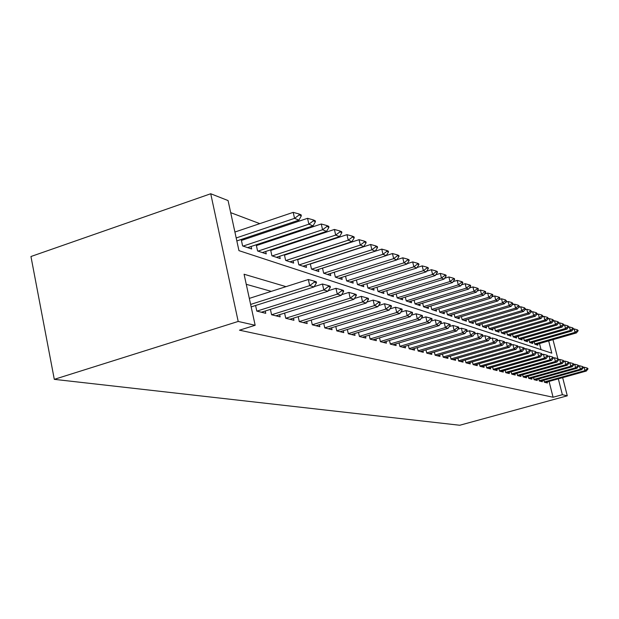 <?xml version="1.0" encoding="UTF-8"?>
<svg xmlns="http://www.w3.org/2000/svg" width="619" height="619" viewBox="0 0 619 619"><rect width="100%" height="100%" fill="white"/><g stroke="black" fill="none" stroke-linecap="round" stroke-linejoin="round"><path stroke-width="0.93" d="M548.682 340.899L551.8 353.163L238.949 250.641L228.071 200.564L210.731 193.747L30.95 256.514L54.302 379.346L459.731 425.253L567.29 395.812L562.369 394.698L558.33 378.836M328.55 249.604L328.093 249.434M315.938 244.845L315.257 244.582M302.792 239.878L301.863 239.53M289.081 234.702L287.881 234.245M274.759 229.293L273.273 228.728M259.794 223.637L230.694 212.65M543.892 380.205L544.403 382.248L547.397 382.983L547.134 381.954M538.785 378.898L539.311 380.987L542.383 381.745L542.12 380.693M533.547 377.551L534.081 379.695L537.238 380.468L536.967 379.401M528.169 376.174L528.719 378.364L531.953 379.168L531.682 378.077M522.645 374.758L523.21 377.002L526.529 377.822L526.251 376.716M516.973 373.303L517.546 375.601L520.958 376.445L520.68 375.315M511.139 371.81L511.727 374.162L515.232 375.029L514.946 373.876M505.143 370.27L505.738 372.684L509.352 373.574L509.058 372.398M498.976 368.692L499.587 371.16L503.301 372.081L503.007 370.882M492.631 367.059L493.25 369.589L497.072 370.541L496.771 369.319M486.093 365.38L486.735 367.98L490.666 368.955L490.364 367.701M479.369 363.647L480.019 366.316L484.073 367.322L483.756 366.046M472.436 361.867L473.102 364.606L477.28 365.643L476.963 364.336M465.287 360.026L465.975 362.842L470.278 363.91L469.953 362.579M457.921 358.122L458.617 361.024L463.058 362.123L462.726 360.761M450.315 356.165L451.034 359.152L455.615 360.281L455.274 358.888M442.461 354.138L443.204 357.209L447.932 358.378L447.591 356.954M434.36 352.049L435.111 355.213L440.001 356.42L439.645 354.958M425.98 349.882L426.754 353.139L431.807 354.393L431.451 352.9M417.314 347.646L418.111 351.004L423.334 352.296L422.97 350.764M408.354 345.325L409.174 348.791L414.575 350.13L414.204 348.559M399.077 342.918L399.92 346.508L405.515 347.886L405.136 346.276M389.475 340.435L390.341 344.133L396.129 345.564L395.742 343.916M379.517 337.85L380.406 341.68L386.411 343.166L386.016 341.464M369.195 335.165L370.108 339.127L376.337 340.667L375.926 338.926M358.478 332.38L359.422 336.488L365.883 338.082L365.465 336.287M347.344 329.486L348.319 333.742L355.027 335.397L354.61 333.556M335.784 326.476L336.782 330.886L343.762 332.612L343.328 330.708M323.752 323.342L324.789 327.923L332.047 329.71L331.598 327.753M311.233 320.069L312.301 324.828L319.853 326.7L319.404 324.681M298.196 316.665L299.294 321.617L307.163 323.559L306.699 321.478M284.601 313.106L285.738 318.259L293.94 320.286L293.46 318.135M270.41 309.384L271.586 314.762L280.152 316.874L279.656 314.653M255.585 305.5L256.808 311.102L265.752 313.315L265.249 311.009M244.923 239.282L243.375 238.741M259.779 244.435L258.533 244.002M274.008 249.372L273.041 249.039M287.657 254.107L286.945 253.86M300.757 258.657L300.277 258.487M541.037 349.634L539.497 343.545M241.209 239.468L242.617 245.944L251.67 248.985L251.121 246.47M256.22 244.776L257.581 250.974L266.255 253.891L265.713 251.461M270.596 249.844L271.911 255.794L280.221 258.587L279.703 256.235M284.376 254.703L285.653 260.413L293.623 263.09L293.12 260.816M297.6 259.361L298.838 264.839L306.49 267.416L305.995 265.218M310.305 263.826L311.496 269.095L318.847 271.571L318.367 269.443M322.507 268.112L323.66 273.188L330.732 275.563L330.26 273.505M334.245 272.228L335.359 277.126L342.168 279.409L341.711 277.405M345.541 276.19L346.625 280.91L353.186 283.115L352.729 281.165M356.42 280.005L357.473 284.554L363.794 286.682L363.353 284.794M370.982 289.104L426.174 271.849L423.381 270.712L367.934 288.075L374.023 290.125L373.597 288.284M367.934 288.075L366.905 283.672M377.025 287.216L378.016 291.464L383.896 293.445L383.478 291.65M386.782 290.628L387.749 294.737L393.429 296.648L393.019 294.907M396.214 293.917L397.15 297.901L402.636 299.743L402.242 298.048M405.321 297.097L406.234 300.95L411.542 302.737L411.148 301.082M414.126 300.169L415.024 303.906L420.154 305.631L419.767 304.022M422.653 303.14L423.52 306.761L428.487 308.432L428.108 306.862M430.894 306.01L431.745 309.531L436.55 311.148L436.178 309.608M438.886 308.788L439.707 312.208L444.365 313.771L444.001 312.27M446.624 311.481L447.429 314.8L451.94 316.317L451.584 314.854M454.122 314.096L454.903 317.315L459.29 318.785L458.934 317.354M461.395 316.618L462.161 319.752L466.409 321.184L466.068 319.783M468.459 319.071L469.202 322.12L473.326 323.513L472.993 322.143M475.307 321.454L476.042 324.418L480.042 325.764L479.717 324.426M481.961 323.76L482.673 326.654L486.565 327.962L486.248 326.646M488.43 326.004L489.126 328.821L492.91 330.089L492.592 328.805M494.713 328.186L495.393 330.925L499.069 332.163L498.759 330.91M500.825 330.298L501.491 332.976L505.065 334.183L504.756 332.945M506.768 332.357L507.418 334.972L510.899 336.14L510.598 334.933M512.547 334.361L513.19 336.914L516.579 338.051L516.277 336.86M518.18 336.31L518.807 338.802L522.103 339.908L521.809 338.748M523.666 338.206L524.27 340.636L527.489 341.719L527.202 340.574M529.005 340.055L529.601 342.431L532.735 343.483L532.448 342.361M534.205 341.85L534.793 344.172L537.849 345.201L537.571 344.102M286.024 286.651L244.072 274.232L255.16 325.277L239.483 330.182L553.084 397.243L549.076 381.412M271.277 291.371L246.261 284.307M553.084 397.243L562.369 394.698M255.16 325.277L238.199 321.447L54.302 379.346M567.29 395.812L562.656 377.636M557.827 358.68L552.976 339.669M210.731 193.747L238.199 321.447M316.479 282.782L316.247 281.769L314.112 281.088L314.344 282.102L316.479 282.782L314.003 286.953L251.167 306.9M250.625 304.416L309.709 285.622L308.332 279.517L314.112 281.088M249.318 298.389L308.332 279.517M314.003 286.953L309.709 285.622L314.344 282.102M236.837 240.93L298.915 220.132L294.551 218.36L236.195 237.959M299.163 214.94L301.329 215.838L301.105 214.847L298.931 213.942L299.163 214.94L294.551 218.36L293.197 212.363L234.911 232.032M298.915 220.132L301.329 215.838M298.931 213.942L293.197 212.363M330.376 287.185L330.144 286.195L328.101 285.537L328.325 286.535L330.376 287.185L327.923 291.247L261.38 312.231M256.893 311.125L323.814 289.978L322.46 284.013L328.101 285.537M314.197 286.636L322.46 284.013M327.923 291.247L323.814 289.978L328.325 286.535M343.661 291.394L343.437 290.419L341.479 289.8L341.703 290.775L343.661 291.394L341.231 295.356L275.904 315.829M271.617 314.769L337.301 294.149L335.962 288.307L341.479 289.8M328.225 290.744L335.962 288.307M341.231 295.356L337.301 294.149L341.703 290.775M356.374 295.418L356.149 294.474L354.277 293.878L354.501 294.83L356.374 295.418L353.967 299.294L289.824 319.272M285.738 318.243L350.207 298.134L348.892 292.416L354.277 293.878M341.642 294.683L348.892 292.416M353.967 299.294L350.207 298.134L354.501 294.83M368.553 299.279L368.336 298.35L366.541 297.778L366.758 298.714L368.553 299.279L366.177 303.062L303.163 322.569M299.287 321.571L362.564 301.948L361.272 296.354L366.541 297.778M354.486 298.466L361.272 296.354M366.177 303.062L362.564 301.948L366.758 298.714M247.639 247.631L313.052 225.873L308.873 224.179L243.097 246.099M313.369 220.828L315.442 221.695L315.226 220.72L313.144 219.853L313.369 220.828L308.873 224.179L307.542 218.314L241.425 240.451M313.052 225.873L315.442 221.695M313.144 219.853L307.542 218.314M262.34 252.575L326.569 231.374L322.576 229.75L257.991 251.113M326.956 226.469L328.944 227.289L328.728 226.337L326.739 225.509L326.956 226.469L322.576 229.75L321.261 224.001L256.39 245.565M326.569 231.374L328.944 227.289M326.739 225.509L321.261 224.001M276.43 257.311L339.514 236.636L335.691 235.081L272.267 255.91M339.963 231.862L341.866 232.651L341.649 231.715L339.746 230.926L339.963 231.862L335.691 235.081L334.399 229.456L270.735 250.455M339.514 236.636L341.866 232.651M339.746 230.926L334.399 229.456M289.94 261.852L351.925 241.673L348.257 240.187L285.947 260.506M352.428 237.031L354.254 237.789L354.045 236.868L352.219 236.11L352.428 237.031L348.257 240.187L346.98 234.671L284.477 255.152M351.925 241.673L354.254 237.789M352.219 236.11L346.98 234.671M380.236 302.977L380.02 302.072L378.302 301.523L378.511 302.436L380.236 302.977L377.876 306.676L315.969 325.733M312.293 324.766L374.418 305.608L373.141 300.122L378.302 301.523M366.788 302.095L373.141 300.122M377.876 306.676L374.418 305.608L378.511 302.436M302.915 266.216L363.825 246.509L360.312 245.085L299.078 264.924M364.382 241.99L366.139 242.71L365.93 241.812L364.173 241.085L364.382 241.99L360.312 245.085L359.051 239.677L297.669 259.655M363.825 246.509L366.139 242.71M364.173 241.085L359.051 239.677M391.44 306.529L391.231 305.639L389.583 305.113L389.792 306.01L391.44 306.529L389.111 310.15L328.263 328.782M324.774 327.83L385.792 309.121L384.531 303.743L389.583 305.113M378.58 305.577L384.531 303.743M389.111 310.15L385.792 309.121L389.792 306.01M315.373 270.402L375.253 251.159L371.88 249.782L311.69 269.164M375.857 246.749L377.544 247.445L377.335 246.563L375.656 245.867L375.857 246.749L371.88 249.782L370.634 244.49L310.336 263.988M375.253 251.159L377.544 247.445M375.656 245.867L370.634 244.49M402.211 309.941L402.002 309.067L400.416 308.564L400.625 309.438L402.211 309.941L399.897 313.485L340.079 331.699M336.759 330.778L396.709 312.494L395.464 307.225L400.416 308.564M389.9 308.927L395.464 307.225M399.897 313.485L396.709 312.494L400.625 309.438M327.358 274.434L386.241 255.616L382.991 254.301L323.807 273.242M386.883 251.314L388.5 251.987L388.299 251.121L386.682 250.455L386.883 251.314L382.991 254.301L381.761 249.101L322.514 268.151M386.241 255.616L388.5 251.987M386.682 250.455L381.761 249.101M412.556 313.222L412.355 312.363L410.83 311.875L411.031 312.742L412.556 313.222L410.273 316.688L351.445 334.515M348.296 333.618L407.201 315.736L405.979 310.568L410.83 311.875M400.764 312.154L405.979 310.568M410.273 316.688L407.201 315.736L411.031 312.742M338.879 278.31L396.794 259.91L393.669 258.641L335.467 277.157M397.483 255.709L399.038 256.359L398.837 255.508L397.282 254.866L397.483 255.709L393.669 258.641L392.461 253.542L386.302 255.508M396.794 259.91L399.038 256.359M397.282 254.866L392.461 253.542M422.514 316.379L422.313 315.535L420.843 315.063L421.044 315.914L422.514 316.379L420.255 319.768L362.386 337.223M359.391 336.349L417.299 318.855L416.092 313.779L420.843 315.063M411.217 315.257L416.092 313.779M420.255 319.768L417.299 318.855L421.044 315.914M349.983 282.04L406.962 264.042L403.952 262.82L346.694 280.933M407.681 259.941L409.174 260.56L408.981 259.732L407.48 259.106L407.681 259.941L403.952 262.82L402.76 257.814L396.957 259.655M406.962 264.042L409.174 260.56M407.48 259.106L402.76 257.814M432.101 319.412L431.9 318.584L430.484 318.135L430.685 318.963L432.101 319.412L429.865 322.739L372.924 339.831M370.069 338.972L427.017 321.857L425.826 316.874L430.484 318.135M421.268 318.251L425.826 316.874M429.865 322.739L427.017 321.857L430.685 318.963M360.676 285.63L416.749 268.019L413.848 266.835L357.511 284.57M417.5 264.011L418.939 264.607L418.746 263.795L417.307 263.191L417.5 264.011L413.848 266.835L412.672 261.922L407.209 263.655M416.749 268.019L418.939 264.607M417.307 263.191L412.672 261.922M441.332 322.337L441.138 321.524L439.776 321.091L439.97 321.911L441.332 322.337L439.119 325.594L383.084 342.338M380.368 341.51L436.38 324.751L435.203 319.853L439.776 321.091M430.94 321.137L435.203 319.853M439.119 325.594L436.38 324.751L439.97 321.911M426.963 267.934L428.348 268.514L428.155 267.71L426.77 267.129L426.963 267.934L423.381 270.712L422.22 265.884L417.074 267.509M426.174 271.849L428.348 268.514M426.77 267.129L422.22 265.884M450.237 325.161L450.044 324.364L448.729 323.946L448.922 324.743L450.237 325.161L448.04 328.356L392.887 344.768M390.295 343.955L445.401 327.536L444.241 322.731L448.729 323.946M440.256 323.923L444.241 322.731M448.04 328.356L445.401 327.536L448.922 324.743M380.933 292.447L435.273 275.548L432.58 274.449L378.016 291.448M436.086 271.718L437.424 272.275L437.231 271.486L435.892 270.929L436.086 271.718L432.58 274.449L431.435 269.706L426.584 271.223M435.273 275.548L437.424 272.275M435.892 270.929L431.435 269.706M390.535 295.673L444.047 279.115L441.448 278.055L387.742 294.698M444.883 275.37L446.183 275.904L445.99 275.13L444.697 274.596L444.883 275.37L441.448 278.055L440.318 273.397L435.753 274.813M444.047 279.115L446.183 275.904M444.697 274.596L440.318 273.397M399.82 298.791L452.52 282.558L450.013 281.537L397.143 297.847M453.387 278.89L454.632 279.409L454.447 278.651L453.193 278.132L453.387 278.89L450.013 281.537L448.899 276.948L444.597 278.279M452.52 282.558L454.632 279.409M453.193 278.132L448.899 276.948M458.818 327.884L458.633 327.095L457.364 326.693L457.549 327.482L458.818 327.884L456.652 331.01L402.35 347.104M399.882 346.315L454.098 330.229L452.953 325.501L457.364 326.693M449.239 326.608L452.953 325.501M456.652 331.01L454.098 330.229L457.549 327.482M467.113 330.507L466.919 329.734L465.697 329.347L465.883 330.12L467.113 330.507L464.962 333.579L411.48 349.364M409.128 348.59L462.501 332.821L461.372 328.178L465.697 329.347M457.905 329.207L461.372 328.178M464.962 333.579L462.501 332.821L465.883 330.12M475.121 333.045L474.935 332.287L473.752 331.908L473.937 332.666L475.121 333.045L472.993 336.063L420.309 351.546M418.065 350.795L470.618 335.328L469.496 330.763L473.752 331.908M466.269 331.714L469.496 330.763M472.993 336.063L470.618 335.328L473.937 332.666M408.788 301.809L460.714 285.885L458.284 284.895L406.219 300.888M461.588 282.295L462.795 282.798L462.617 282.047L461.41 281.544L461.588 282.295L458.284 284.895L457.178 280.392L453.139 281.637M460.714 285.885L462.795 282.798M461.41 281.544L457.178 280.392M482.859 335.498L482.673 334.747L481.528 334.384L481.714 335.134L482.859 335.498L480.754 338.454L428.843 353.658M426.7 352.923L478.456 337.75L477.35 333.254L481.528 334.384M474.347 334.144L477.35 333.254M480.754 338.454L478.456 337.75L481.714 335.134M417.454 304.726L468.629 289.096L466.277 288.144L415.001 303.821M469.527 285.583L470.695 286.071L470.51 285.336L469.341 284.848L469.527 285.583L466.277 288.144L465.194 283.711L461.387 284.879M468.629 289.096L470.695 286.071M469.341 284.848L465.194 283.711M490.341 337.866L490.155 337.131L489.049 336.782L489.234 337.517L490.341 337.866L488.259 340.775L437.107 355.701M435.056 354.981L486.031 340.086L484.948 335.668L489.049 336.782M482.147 336.488L484.948 335.668M488.259 340.775L486.031 340.086L489.234 337.517M425.849 307.542L476.282 292.207L474.015 291.286L423.497 306.668M477.203 288.771L478.332 289.235L478.147 288.516L477.017 288.044L477.203 288.771L474.015 291.286L472.939 286.922L469.364 288.021M476.282 292.207L478.332 289.235M477.017 288.044L472.939 286.922M497.575 340.164L497.397 339.436L496.33 339.096L496.508 339.823L497.575 340.164L495.517 343.019L445.1 357.681M443.142 356.97L493.366 342.353L492.291 338.005L496.33 339.096M489.699 338.763L492.291 338.005M495.517 343.019L493.366 342.353L496.508 339.823M433.973 310.281L483.694 295.224L481.497 294.327L431.714 309.423M484.623 291.851L485.722 292.3L485.544 291.588L484.445 291.131L484.623 291.851L481.497 294.327L480.429 290.032L477.079 291.054M483.694 295.224L485.722 292.3M484.445 291.131L480.429 290.032M504.586 342.384L504.408 341.673L503.371 341.34L503.549 342.052L504.586 342.384L502.551 345.193L452.845 359.593M450.972 358.904L500.462 344.543L499.401 340.264L503.371 341.34M496.995 340.968L499.401 340.264M502.551 345.193L500.462 344.543L503.549 342.052M441.85 312.928L490.867 298.134L488.739 297.275L439.676 312.092M491.811 294.83L492.871 295.271L492.701 294.567L491.641 294.126L491.811 294.83L488.739 297.275L487.687 293.042L484.538 294.002M490.867 298.134L492.871 295.271M491.641 294.126L487.687 293.042M511.379 344.535L511.201 343.831L510.195 343.514L510.373 344.218L511.379 344.535L509.36 347.29L460.343 361.45M458.555 360.776L507.34 346.671L506.288 342.454L510.195 343.514M504.067 343.104L506.288 342.454M509.36 347.29L507.34 346.671L510.373 344.218M449.471 315.489L497.815 300.966L495.757 300.122L447.398 314.676M498.775 297.716L499.804 298.141L499.634 297.453L498.605 297.027L498.775 297.716L495.757 300.122L494.72 295.959L491.765 296.857M497.815 300.966L499.804 298.141M498.605 297.027L494.72 295.959M517.956 346.617L517.778 345.928L516.811 345.619L516.981 346.307L517.956 346.617L515.96 349.333L467.616 363.252M465.914 362.587L514.002 348.729L512.965 344.582L516.811 345.619M510.907 345.178L512.965 344.582M515.96 349.333L514.002 348.729L516.981 346.307M456.868 317.973L504.555 303.697L502.558 302.884L454.872 317.176M505.53 300.517L506.52 300.927L505.359 299.836L505.53 300.517L502.558 302.884L501.529 298.791L498.759 299.619M504.555 303.697L506.52 300.927M505.359 299.836L501.529 298.791M524.332 348.636L524.161 347.963L523.217 347.661L523.388 348.342L524.332 348.636L522.359 351.306L474.672 364.993M473.04 364.343L520.455 350.725L519.434 346.64L523.217 347.661M517.538 347.182L519.434 346.64M522.359 351.306L520.455 350.725L523.388 348.342M464.049 320.387L511.093 306.359L509.151 305.569L462.13 319.613M512.075 303.233L513.035 303.627L511.905 302.559L512.075 303.233L509.151 305.569L508.137 301.53L505.545 302.304M511.093 306.359L513.035 303.627M511.905 302.559L508.137 301.53M530.522 350.602L530.351 349.928L529.431 349.634L529.601 350.308L530.522 350.602L528.564 353.225L481.52 366.688M479.957 366.053L526.723 352.66L525.709 348.629L529.431 349.634M523.968 349.131L525.709 348.629M528.564 353.225L526.723 352.66L529.601 350.308M536.518 352.497L535.466 351.561L536.518 352.497L534.584 355.089L488.159 368.336M486.666 367.709L532.797 354.532L531.798 350.571L535.466 351.561M530.204 351.027L531.798 350.571M534.584 355.089L532.797 354.532L535.636 352.219M542.352 354.347L541.323 353.426L542.352 354.347L540.433 356.892L494.612 369.93M493.188 369.319L538.7 356.358L537.71 352.443L541.323 353.426M536.247 352.861L537.71 352.443M540.433 356.892L538.7 356.358L541.486 354.076M471.013 322.731L517.43 308.935L515.55 308.169L469.163 321.965M518.42 305.863L519.356 306.25L518.25 305.198L518.42 305.863L515.55 308.169L514.544 304.184L512.122 304.912M517.43 308.935L519.356 306.25M518.25 305.198L514.544 304.184M477.775 325.006L523.581 311.434L521.755 310.692L475.996 324.255M524.579 308.417L525.492 308.796L524.417 307.767L524.579 308.417L521.755 310.692L520.765 306.769L518.498 307.442M523.581 311.434L525.492 308.796M524.417 307.767L520.765 306.769M484.337 327.211L529.554 313.856L527.783 313.137L482.634 326.484M530.568 310.9L531.45 311.264L530.398 310.251L530.568 310.9L527.783 313.137L526.808 309.276L524.688 309.902M529.554 313.856L531.45 311.264M530.398 310.251L526.808 309.276M548.008 356.142L547.01 355.236L548.008 356.142L546.113 358.649L500.887 371.477M499.518 370.882L544.426 358.122L543.451 354.269L547.01 355.236M542.12 354.648L543.451 354.269M546.113 358.649L544.426 358.122L547.173 355.879M490.72 329.354L535.358 316.216L533.64 315.52L489.08 328.643M536.379 313.307L537.23 313.663L536.216 312.672L536.379 313.307L533.64 315.52L532.673 311.705L530.7 312.286M535.358 316.216L537.23 313.663M536.216 312.672L532.673 311.705M553.51 357.883L552.535 356.993L553.51 357.883L551.63 360.351L506.984 372.986M505.669 372.398L549.997 359.848L549.03 356.049L552.535 356.993M547.823 356.389L549.03 356.049M551.63 360.351L549.997 359.848L552.697 357.627M496.925 331.444L541.006 318.514L539.327 317.833L495.347 330.747M542.02 315.651L542.855 315.992L541.865 315.025L542.02 315.651L539.327 317.833L538.375 314.073L536.541 314.614M541.006 318.514L542.855 315.992M541.865 315.025L538.375 314.073M558.856 359.577L557.905 358.703L558.856 359.577L556.999 362.007L512.911 374.456M511.65 373.876L555.405 361.519L554.454 357.767L557.905 358.703M553.363 358.076L554.454 357.767M556.999 362.007L555.405 361.519L558.067 359.329M502.961 333.471L546.484 320.743L544.859 320.077L501.444 332.79M547.513 317.926L548.326 318.259L547.358 317.307L547.513 317.926L544.859 320.077L543.915 316.371L542.213 316.866M546.484 320.743L548.326 318.259M547.358 317.307L543.915 316.371M564.056 361.225L563.135 360.366L564.056 361.225L562.214 363.624L518.676 375.88M517.476 375.315L560.667 363.144L559.723 359.446L563.135 360.366M558.748 359.716L559.723 359.446M562.214 363.624L560.667 363.144L563.29 360.985M508.833 335.444L551.823 322.909L550.237 322.267L507.371 334.778M552.852 320.139L553.641 320.464L552.697 319.528L552.852 320.139L550.237 322.267L549.301 318.607L547.73 319.071M551.823 322.909L553.641 320.464M552.697 319.528L549.301 318.607M569.116 362.827L568.211 361.983L569.116 362.827L567.29 365.187L524.285 377.265M523.132 376.708L565.781 364.723L564.853 361.078L568.211 361.983M563.986 361.318L564.853 361.078M567.29 365.187L565.781 364.723L568.366 362.595M534.011 379.401L575.616 367.756L574.703 364.204L574.037 364.398L573.155 363.562L574.045 364.39L572.235 366.719L529.748 378.619M528.641 378.07L570.764 366.262L569.844 362.664L573.155 363.562M569.078 362.881L569.844 362.664M572.235 366.719L570.764 366.262L573.31 364.158M578.835 365.906L577.968 365.094L578.835 365.906L577.047 368.204L535.064 379.934M577.047 368.204L575.616 367.756L578.123 365.682M574.703 364.204L577.968 365.094M514.544 337.37L557.015 325.014L555.467 324.387L513.136 336.713M558.044 322.298L558.818 322.615L557.889 321.694L558.044 322.298L555.467 324.387L554.547 320.781L553.092 321.207M557.015 325.014L558.818 322.615M557.889 321.694L554.547 320.781M520.107 339.235L562.067 327.072L560.566 326.461L518.753 338.593M563.104 324.395L563.847 324.704L562.95 323.799L563.104 324.395L560.566 326.461L559.653 322.901L558.307 323.288M562.067 327.072L563.847 324.704M562.95 323.799L559.653 322.901M525.531 341.061L566.989 329.068L565.526 328.472L524.223 340.427M568.025 326.43L568.753 326.731L567.878 325.849L568.025 326.43L565.526 328.472L564.621 324.96L563.383 325.315M566.989 329.068L568.753 326.731M567.878 325.849L564.621 324.96M583.5 367.384L582.657 366.58L583.5 367.384L581.728 369.651L540.248 381.219M539.234 380.685L580.336 369.218L579.43 365.713L582.657 366.58M578.827 365.883L579.43 365.713M581.728 369.651L580.336 369.218L582.812 367.168M530.808 342.833L571.778 331.018L570.354 330.438L529.547 342.214M572.823 328.418L573.527 328.712L572.668 327.846L572.823 328.418L570.354 330.438L569.457 326.964L568.327 327.296M571.778 331.018L573.527 328.712M572.668 327.846L569.457 326.964M588.05 368.831L587.23 368.034L588.05 368.831L586.294 371.06L545.3 382.465M544.325 381.946L584.94 370.642L584.042 367.175L587.23 368.034M583.485 367.33L584.042 367.175M586.294 371.06L584.94 370.642L587.377 368.615M535.953 344.566L576.444 332.914L575.059 332.349L534.739 343.963M577.488 330.36L578.185 330.647L577.341 329.788L577.488 330.36L575.059 332.349L574.177 328.921L573.14 329.223M576.444 332.914L578.185 330.647M577.341 329.788L574.177 328.921"/></g></svg>
